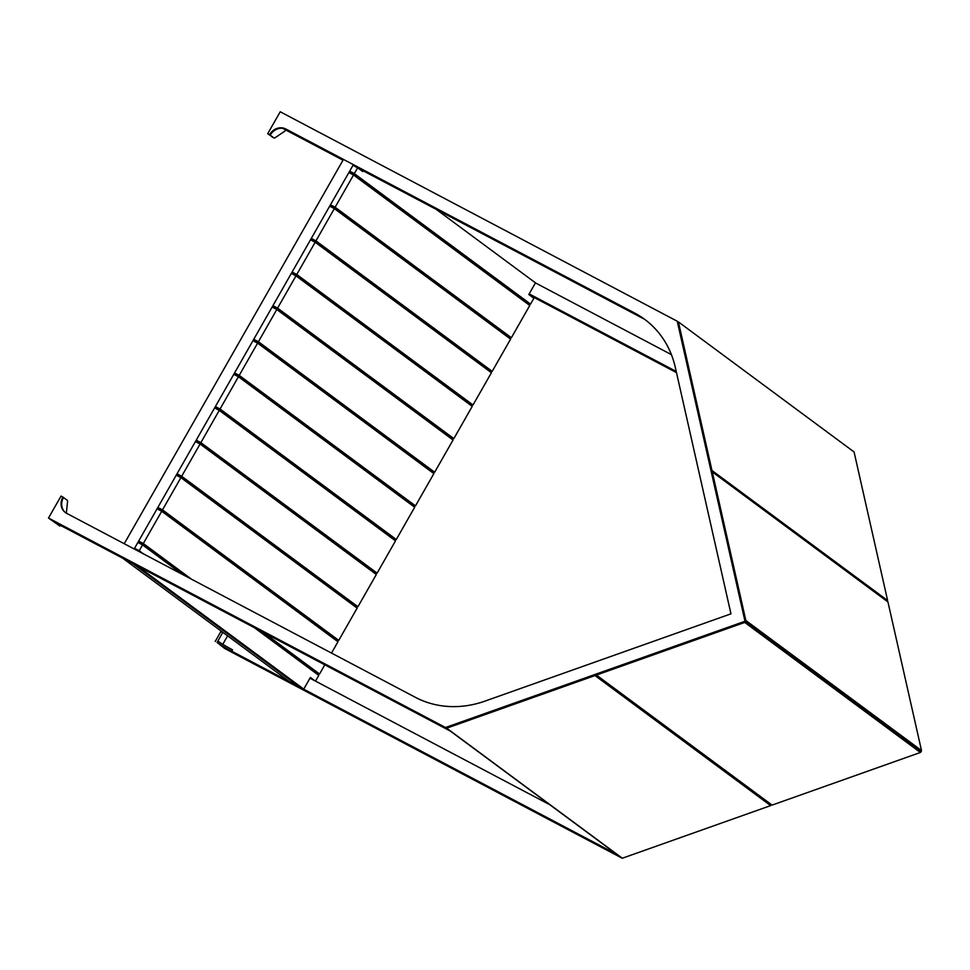 <?xml version="1.0" encoding="UTF-8"?>
<svg xmlns="http://www.w3.org/2000/svg" width="970" height="970" viewBox="0 0 970 970"><rect width="100%" height="100%" fill="white"/><g stroke="black" fill="none" stroke-linecap="round" stroke-linejoin="round"><path stroke-width="1.45" d="M599.302 678.151L600.188 677.836M65.051 527.789L450.274 731.028L445.509 727.512L48.5 518.041L59.885 526.079A12.671 0.788 29.7 0 1 58.806 525.037A12.671 0.788 29.7 0 1 65.051 527.789M766.021 801.584L766.906 801.269M755.594 792.902L754.708 793.217M549.844 804.748L309.976 678.2M227.61 635.871L222.797 644.31M621.758 857.989L224.749 648.53L217.086 642.455A12.671 0.788 -150.3 0 0 231.769 651.222L616.993 854.461L621.928 857.929M66.348 513.178L67.536 501.66A3.165 1.467 117.8 0 0 67.16 500.229L62.892 497.064A12.671 11.191 126.5 0 0 65.281 512.487A12.671 11.191 126.5 0 0 66.554 513.288L415.402 697.333A99.376 87.833 126.5 0 0 484.867 701.152L730.956 613.84L675.29 367.303A99.376 87.833 -53.5 0 0 644.601 319.3L358.209 168.198M343.004 160.183L282.525 128.27M535.452 282.9L671.41 354.632M449.825 246.283L450.213 245.604M676.223 371.462L529.183 293.886M481.278 268.605L476.755 266.216M59.885 526.079L60.249 525.437M62.892 497.064L61.025 496.082L48.5 518.041M445.509 727.512L744.996 621.249L677.242 321.228L280.233 111.768L267.708 133.727L269.575 134.709A12.671 11.191 -53.5 0 1 285.762 128.962L634.61 313.019A99.376 87.833 -53.5 0 1 644.601 319.3M65.572 512.693A12.671 11.191 126.5 0 1 63.486 497.513M450.274 731.028L616.993 854.461M770.556 805.197L771.671 804.797M920.3 752.065L921.245 751.726L744.996 621.249M285.798 130.004A3.165 1.467 -62.2 0 1 284.549 131.326L275.14 137.691A3.165 1.467 -62.2 0 1 273.928 137.934A3.165 1.467 -62.2 0 1 273.843 137.873L269.575 134.709M678.248 321.967L677.242 321.228M273.843 137.873L267.708 133.727M285.762 128.962L286.356 129.41A12.671 11.191 -53.5 0 0 270.169 135.157M887.138 600.697L887.32 601.497M921.015 750.707L921.245 751.726M644.904 319.53A99.376 87.833 -53.5 0 0 635.217 313.468L634.61 313.019M217.086 642.455L222.7 632.61A3.165 1.467 -62.2 0 1 222.857 632.343M215.219 641.473L220.833 631.628L222.7 632.61M676.49 372.613L529.693 295.159M486.043 272.133L481.508 269.745M217.862 641.085A12.671 0.788 -150.3 0 0 232.558 649.851L231.769 651.222M445.448 242.076L445.06 242.755M443.751 240.827L443.363 241.494M744.584 621.721L596.271 674.344L596.429 675.059L772.084 805.1L920.397 752.477L744.584 621.721L744.742 622.437L596.429 675.059M920.397 752.477L744.742 622.437M594.84 674.853L446.527 727.476L446.685 728.191L622.34 858.232L770.653 805.609L594.84 674.853L594.998 675.569L446.685 728.191M770.653 805.609L594.998 675.569M745.13 620.751L711.58 472.172L712.295 471.917L887.95 601.958L921.5 750.537L920.785 750.792L745.13 620.751L745.845 620.497L712.295 471.917M921.5 750.537L745.845 620.497M711.252 470.741L677.703 322.161L678.418 321.907L854.073 451.959L887.623 600.527L886.907 600.782L711.252 470.741L711.968 470.486L678.418 321.907M887.623 600.527L711.968 470.486M521.145 298.117L520.757 298.796M501.963 331.74L501.575 332.419M482.781 365.375L482.393 366.054M463.599 398.997L463.211 399.676M444.418 432.632L444.03 433.299M425.236 466.255L424.848 466.934M406.054 499.877L405.666 500.556M386.872 533.512L386.484 534.191M367.691 567.135L367.303 567.814M348.509 600.769L348.133 601.448M329.327 634.392L328.951 635.071M310.145 668.027L309.769 668.694M512.063 291.4L511.675 292.067M492.881 325.023L492.493 325.702M473.7 358.645L473.311 359.324M454.518 392.28L454.13 392.959M435.336 425.903L434.948 426.582M416.154 459.537L415.766 460.216M396.972 493.16L396.597 493.839M377.791 526.795L377.415 527.462M358.621 560.417L358.233 561.096M339.439 594.04L339.051 594.719M320.258 627.675L319.87 628.354M301.076 661.297L300.688 661.976M436.197 209.35L535.476 282.852L528.82 294.516L533.888 298.263L530.554 304.095L525.91 301.646L525.522 302.325M511.372 337.73L335.123 207.24L353.529 174.988L529.778 305.465L511.372 337.73L506.728 335.268L506.34 335.947M492.19 371.352L315.953 240.875L334.347 208.611L510.596 339.1L492.19 371.352L487.546 368.903L487.158 369.57M473.008 404.987L296.771 274.498L315.165 242.245L491.414 372.722L473.008 404.987L468.364 402.526L467.976 403.205M453.839 438.61L277.59 308.12L295.983 275.868L472.232 406.357L453.839 438.61L449.183 436.148L448.795 436.827M434.657 472.232L258.408 341.755L276.802 309.503L453.051 439.98L434.657 472.232L430.001 469.783L429.613 470.462M415.475 505.867L239.226 375.378L257.62 343.125L433.869 473.615L415.475 505.867L410.819 503.406L410.431 504.085M396.293 539.49L220.044 409.013L238.438 376.748L414.687 507.237L396.293 539.49L391.637 537.04L391.249 537.72M377.112 573.125L200.863 442.635L219.256 410.383L395.505 540.86L377.112 573.125L372.456 570.663L372.068 571.342M357.93 606.747L181.681 476.27L200.075 444.005L376.324 574.495L357.93 606.747L353.274 604.298L352.886 604.965M338.748 640.37L162.499 509.893L180.893 477.64L357.142 608.117L338.748 640.37L334.092 637.92L333.704 638.599M324.792 664.838L319.566 674.004L314.911 671.543L314.535 672.222M132.744 563.509L299.318 686.845L289.387 681.607L122.814 558.284L132.732 563.521M354.426 174.685L354.038 175.364M335.244 208.32L334.856 208.987M316.062 241.942L315.674 242.621M296.881 275.565L296.493 276.244M277.699 309.2L277.311 309.879M258.517 342.822L258.129 343.501M239.335 376.457L238.947 377.136M220.154 410.08L219.766 410.759M200.972 443.714L200.584 444.381M181.79 477.337L181.402 478.016M162.608 510.96L162.22 511.639M143.427 544.594L143.039 545.273M353.371 164.645L343.453 159.407L124.245 543.721L134.163 548.959L353.371 164.645L357.566 167.749M530.554 304.095L354.305 173.618L357.639 167.786L362.695 171.532L363.12 170.793M525.91 301.646L349.661 171.156L354.305 173.618M357.639 167.786L352.983 165.324L349.661 171.156M132.963 563.679L299.087 686.675L303.743 689.124L137.619 566.14L132.987 563.631M303.743 689.124L310.4 677.46L314.886 680.794M315.505 681.122L318.778 675.375L254.31 627.651M182.408 574.41L142.541 544.897L139.207 550.73L143.402 553.834M138.758 551.372L134.551 548.268L137.885 542.436L142.541 544.897M134.551 548.268L139.207 550.73M353.529 174.988L348.873 172.539L330.479 204.791L335.123 207.24M506.728 335.268L330.479 204.791M334.347 208.611L329.691 206.161L311.297 238.414L315.953 240.875M487.546 368.903L311.297 238.414M315.165 242.245L310.509 239.784L292.115 272.049L296.771 274.498M468.364 402.526L292.115 272.049M295.983 275.868L291.327 273.419L272.934 305.671L277.59 308.12M449.183 436.148L272.934 305.671M276.802 309.503L272.146 307.041L253.752 339.294L258.408 341.755M430.001 469.783L253.752 339.294M257.62 343.125L252.964 340.676L234.57 372.929L239.226 375.378M410.819 503.406L234.57 372.929M238.438 376.748L233.794 374.299L215.388 406.551L220.044 409.013M391.637 537.04L215.388 406.551M219.256 410.383L214.612 407.921L196.207 440.186L200.863 442.635M372.456 570.663L196.207 440.186M200.075 444.005L195.431 441.556L177.025 473.809L181.681 476.27M353.274 604.298L177.025 473.809M180.893 477.64L176.249 475.179L157.843 507.443L162.499 509.893M334.092 637.92L157.843 507.443M161.723 511.263L157.067 508.813L138.661 541.066L143.317 543.515L161.723 511.263L337.96 641.752L331.51 653.077M319.566 674.004L263.488 632.488M191.575 579.248L143.317 543.515M314.911 671.543L258.832 630.027M186.931 576.798L138.661 541.066M273.928 137.934L272.073 136.952"/></g></svg>
